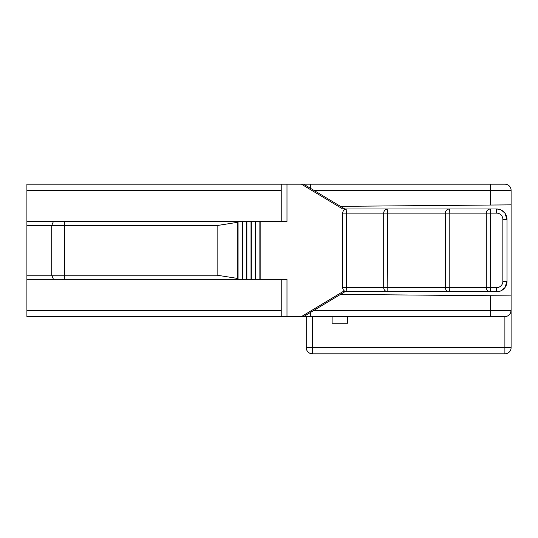 <?xml version="1.0" encoding="UTF-8"?>
<svg xmlns="http://www.w3.org/2000/svg" width="538" height="538" viewBox="0 0 538 538"><rect width="100%" height="100%" fill="white"/><g stroke="black" fill="none" stroke-linecap="round" stroke-linejoin="round"><path stroke-width="0.81" d="M310.386 188.246L310.386 184.164L303.6 184.164L504.893 184.164A6.207 6.207 0 0 1 511.1 190.371L511.1 347.629L504.893 347.629L504.893 353.836L312.457 353.836A6.207 6.207 0 0 1 306.243 347.629A6.207 6.207 0 0 0 312.457 353.836L331.731 353.836M347.629 316.593L347.629 323.217L332.114 323.217L332.114 316.593M306.243 347.629L306.243 316.593L306.243 347.629L312.457 347.629L312.457 353.836M436.298 353.836L504.893 353.836A6.207 6.207 0 0 0 511.1 347.629M331.078 353.836L404.401 353.836M408.443 353.836L436.607 353.836M408.598 353.836L404.018 353.836M237.836 221.407L237.776 222.275L217.13 225.543L51.729 225.543L53.444 221.407L259.861 221.407L259.861 279.343L286.983 279.343L286.983 316.593L26.9 316.593L26.9 310.386L281.226 310.386M510.649 312.712L511.1 310.386A6.207 6.207 0 0 1 504.893 316.593L304.178 316.593M259.861 279.343L26.9 279.343L26.9 310.386M26.9 279.343L26.9 275.207L217.13 275.207L237.776 278.476L237.836 279.343M53.444 279.343L51.729 275.207L51.729 225.543L26.9 225.543L26.9 275.207M26.9 225.543L26.9 221.407L53.444 221.407M281.226 190.371L26.9 190.371L26.9 221.407M26.9 190.371L26.9 184.164L286.983 184.164L286.983 221.407L259.861 221.407M340.473 206.343L511.1 204.857L511.1 190.371A6.207 6.207 0 0 0 504.893 184.164M312.457 316.593L312.457 347.629L504.893 347.629L504.893 316.593L507.697 315.927M509.493 314.548L510.528 312.981M340.473 294.414L511.1 295.9M449.768 208.993L387.837 208.993L387.548 213.129L445.35 213.129A4.136 4.129 -90 0 1 449.479 208.993L490.434 208.993A4.136 4.136 0 0 0 486.291 213.129L486.291 287.622A4.136 4.136 0 0 0 490.434 291.764L449.479 291.764A4.136 4.129 -90 0 1 445.35 287.622L346.553 287.622L346.553 213.129L342.706 213.129A4.136 4.129 90 0 1 346.842 208.993L342.713 208.993L301.435 184.164L303.6 184.164L344.878 208.993M286.983 316.593L303.6 316.593L344.878 291.764M281.226 316.593L281.226 279.343M449.768 291.764L342.713 291.764L301.435 316.593M346.842 291.764A4.136 4.129 90 0 1 342.713 287.622A4.136 4.136 0 0 0 346.842 291.764L346.553 287.622L342.706 287.622L342.706 213.129A4.136 4.136 0 0 1 346.842 208.993L346.553 213.129L383.708 213.129A4.136 4.129 -90 0 1 387.837 208.993A4.136 4.136 0 0 0 383.702 213.129L387.548 213.129L387.837 291.764A4.136 4.129 -90 0 1 383.708 287.622A4.136 4.136 0 0 0 387.837 291.764M301.435 184.164L286.983 184.164M260.15 221.407L260.15 279.343M255.732 221.407L255.732 279.343M255.442 221.407L255.442 279.343M251.313 221.407L251.313 279.343M251.024 221.407L251.024 279.343M246.895 221.407L246.895 279.343M246.606 221.407L246.606 279.343M242.483 221.407L242.483 279.343M242.194 221.407L242.194 279.343M238.065 221.407L238.065 279.343M237.776 222.275L237.776 278.476M64.849 279.343L64.378 275.207L64.378 225.543L64.849 221.407M281.226 221.407L281.226 184.164M501.456 210.183L504.913 213.129L506.984 219.336A10.343 10.343 0 0 0 496.641 208.993L490.434 208.993L490.434 291.764L499.251 291.428M501.456 290.574L504.913 287.622L506.984 281.414A10.343 10.343 0 0 1 496.641 291.764L496.641 287.622L449.19 287.622L449.479 291.764A4.136 4.136 0 0 1 445.336 287.622L449.19 287.622L449.19 213.129L445.336 213.129L445.336 287.622M388.127 208.993L346.842 208.993M217.13 225.543L217.13 275.207M502.848 219.336L502.848 281.414L506.984 281.414L506.984 219.336L502.848 219.336A6.207 6.207 0 0 0 496.641 213.129L496.641 208.993L499.251 209.329M486.581 289.135L486.91 289.794M487.327 290.365L487.825 290.836M488.39 291.226L488.975 291.495M489.022 291.515L489.701 291.697M445.336 213.129A4.136 4.136 0 0 1 449.479 208.993L449.19 213.129L496.641 213.129M489.701 209.06L489.022 209.242M488.988 209.248L488.396 209.531M487.831 209.907L487.334 210.385M486.917 210.95L486.581 211.616M490.407 184.164L490.407 190.371L511.1 190.371M313.916 190.371L490.407 190.371L490.407 205.032M511.1 310.386L490.407 310.386L490.407 316.593M490.407 295.718L490.407 310.386L313.916 310.386M310.386 312.511L310.386 316.593M502.848 281.414A6.207 6.207 0 0 1 496.641 287.622M383.702 287.622L383.702 213.129"/></g></svg>

